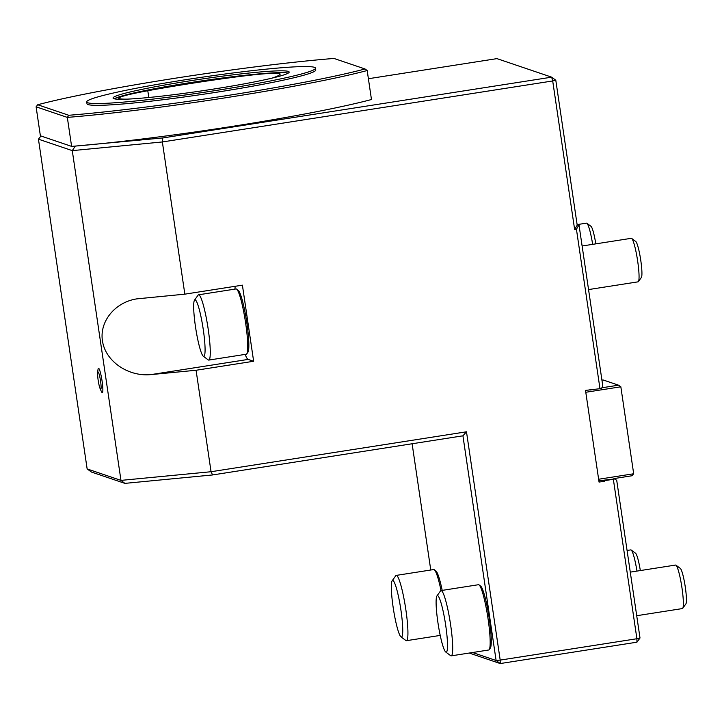 <?xml version="1.0" encoding="UTF-8"?>
<svg xmlns="http://www.w3.org/2000/svg" width="722" height="722" viewBox="0 0 722 722"><rect width="100%" height="100%" fill="white"/><g stroke="black" fill="none" stroke-linecap="round" stroke-linejoin="round"><path stroke-width="1.08" d="M127.451 99.122C122.28 99.221 119.356 98.941 118.688 98.282C119.32 96.73 129.021 94.212 147.775 90.728C176.466 85.53 206.546 80.837 238.034 76.676C264.171 73.364 278.232 72.471 280.208 74.014C279.937 75.061 277.194 76.442 271.977 78.138M194.525 300.126L198.099 295.145A33.041 4.197 81.1 0 1 198.586 294.793L236.058 288.935A33.041 4.197 81.1 0 1 236.635 289.125A33.041 4.197 81.1 0 1 245.309 320.929A33.041 4.197 81.1 0 1 246.753 353.87A33.041 4.197 81.1 0 1 246.265 354.222L208.793 360.079A33.041 4.197 81.1 0 1 208.505 360.052A33.041 4.197 81.1 0 1 208.225 359.89L203.297 356.244A28.636 3.637 81.1 0 1 195.779 328.672A28.636 3.637 81.1 0 1 194.525 300.126A28.636 3.637 81.1 0 1 202.828 326.669A28.636 3.637 81.1 0 1 203.55 356.379A28.636 3.637 81.1 0 1 203.297 356.244M236.635 289.125L238.215 290.298A31.624 4.016 81.1 0 1 246.518 320.739A31.624 4.016 81.1 0 1 247.899 352.273L246.753 353.87M198.586 294.793A33.041 4.197 81.1 0 1 207.837 326.786A33.041 4.197 81.1 0 1 208.793 360.079M472.558 652.517L496.104 660.495L462.928 435.817L212.584 474.95L124.897 483.379L91.486 472.062L87.145 468.93L120.971 480.392L211.059 471.728L466.484 431.801L500.193 660.098L636.903 638.735L613.357 479.291L614.909 478.921L603.123 480.274L604.449 481.24L599.052 482.079L585.515 390.403L599.982 388.698L576.436 229.253L574.64 229.533L552.7 80.954L162.36 141.963L184.841 294.161L242.402 285.163L253.639 361.262L248.16 359.412A38.546 4.901 81.1 0 1 245.155 354.394M234.948 289.107A38.546 4.901 81.1 0 1 235.219 286.291M577.835 224.497L586.508 223.143A22.03 2.798 81.1 0 1 586.896 223.269L590.993 226.311A18.357 2.328 81.1 0 1 595.794 243.855M586.896 223.269A22.03 2.798 81.1 0 1 592.654 244.343M392.19 580.732A28.636 3.637 81.1 0 1 400.493 607.283A28.636 3.637 81.1 0 1 401.206 636.984A28.636 3.637 81.1 0 1 400.963 636.849A28.636 3.637 81.1 0 1 393.445 609.278A28.636 3.637 81.1 0 1 392.19 580.732L395.764 575.75A33.041 4.197 81.1 0 1 396.252 575.398L433.723 569.55A33.041 4.197 81.1 0 1 434.292 569.73A33.041 4.197 81.1 0 1 441.007 590.569A33.041 4.197 81.1 0 1 450.266 622.563A33.041 4.197 81.1 0 1 451.223 655.856A33.041 4.197 81.1 0 1 450.934 655.82A33.041 4.197 81.1 0 1 450.645 655.666L445.727 652.011A28.636 3.637 81.1 0 1 438.209 624.449A28.636 3.637 81.1 0 1 436.954 595.903A28.636 3.637 81.1 0 1 445.257 622.445A28.636 3.637 81.1 0 1 445.979 652.146A28.636 3.637 81.1 0 1 445.727 652.011M434.292 569.73L435.871 570.903A31.624 4.016 81.1 0 1 442.198 590.379M396.252 575.398A33.041 4.197 81.1 0 1 405.502 607.401A33.041 4.197 81.1 0 1 406.459 640.685A33.041 4.197 81.1 0 1 406.17 640.658A33.041 4.197 81.1 0 1 405.881 640.504L400.963 636.849M436.954 595.903L440.528 590.921A33.041 4.197 81.1 0 1 441.016 590.569L478.487 584.712A33.041 4.197 81.1 0 1 479.056 584.892A33.041 4.197 81.1 0 1 487.738 616.705A33.041 4.197 81.1 0 1 489.182 649.647A33.041 4.197 81.1 0 1 488.695 649.999L451.223 655.856M479.056 584.892L480.635 586.065A31.624 4.016 81.1 0 1 488.947 616.516A31.624 4.016 81.1 0 1 490.328 648.049L489.182 649.647M627.075 550.471L630.811 549.884A22.03 2.798 81.1 0 1 631.19 550.011A22.03 2.798 81.1 0 1 636.957 571.084M631.19 550.011L635.595 553.278A18.086 2.301 81.1 0 1 640.324 570.561M630.279 572.131L675.575 565.055A22.03 2.798 81.1 0 1 675.954 565.173A22.03 2.798 81.1 0 1 681.965 587.825A22.03 2.798 81.1 0 1 682.705 608.339A22.03 2.798 81.1 0 1 682.38 608.574L636.714 615.713M675.954 565.173L680.359 568.44A18.086 2.301 81.1 0 1 685.106 585.858A18.086 2.301 81.1 0 1 685.9 603.881L682.705 608.339M412.118 443.759L430.763 570.01M440.835 638.239L441.783 642.093M99.943 388.174A36.714 36.714 0 0 0 101.631 391.956A12.346 1.57 -98.9 0 0 101.955 380.232A12.346 1.57 -98.9 0 0 98.066 369.177A36.714 36.714 0 0 0 97.623 373.283A8.808 1.119 81.1 0 1 99.32 374.871A8.808 1.119 81.1 0 1 101.08 386.153A8.808 1.119 81.1 0 1 99.943 388.174A8.808 1.119 81.1 0 1 98.165 380.232A8.808 1.119 81.1 0 1 97.623 373.283M87.145 468.93L38.447 139.175L40.964 136.007M124.897 483.379L120.971 480.392L72.272 150.627L38.447 139.175M71.613 146.385A191.538 12.59 -8.4 0 0 74.474 146.151A191.538 12.59 -8.4 0 0 371.469 99.519L367.182 70.521A191.538 12.59 171.6 0 1 67.326 117.397L36.1 106.811L40.378 135.808L71.613 146.385L67.326 117.397L68.78 115.276A189.696 12.473 -8.4 0 0 365.034 68.969L367.182 70.521M74.474 146.151L162.82 137.938L551.662 77.164L496.953 58.626L368.4 78.725M162.82 137.938L162.36 141.963L72.272 150.627L75.133 146.376M614.909 478.921L616.723 480.365L640.008 638.004L636.939 642.192L500.238 663.554L469.201 653.04M500.238 663.554L496.104 660.495L500.193 660.098L500.238 663.554M441.837 642.291L441.386 641.957M253.639 361.262L196.077 370.26L211.059 471.728L212.584 474.95M604.368 480.69L613.357 479.291M604.449 481.24L602.076 480.437M590.984 390.097L589.865 389.718M577.068 224.235L578.999 224.894L602.816 386.153L601.534 388.328L599.982 388.698M574.64 229.533L577.203 225.174L578.999 224.894L576.436 229.253M640.008 638.004L636.903 638.735L636.939 642.192M555.796 80.223L551.662 77.164L552.7 80.954L555.796 80.223L577.203 225.174M184.841 294.161L136.954 298.854C114.681 302.193 98.788 322.138 102.623 341.939C106.161 361.776 128.561 376.893 151.033 374.592L196.077 370.26M462.928 435.817L466.484 431.801M613.917 478.587L631.903 475.771L633.681 473.767L620.839 386.793L618.528 385.178L603.105 379.952L601.922 380.142M603.123 480.274L598.827 480.599M598.628 479.246L633.681 473.767M598.782 480.238L599.522 480.834M620.839 386.793L585.786 392.272M601.85 387.786L618.528 385.178M586.111 390.304L585.623 391.134M582.122 245.994L631.281 238.314A22.03 2.798 81.1 0 1 631.66 238.431A22.03 2.798 81.1 0 1 637.661 261.084A22.03 2.798 81.1 0 1 638.41 281.598A22.03 2.798 81.1 0 1 638.077 281.833L588.556 289.576M631.66 238.431L635.757 241.482A18.357 2.328 81.1 0 1 640.585 259.153A18.357 2.328 81.1 0 1 641.38 277.447L638.41 281.598M189.047 80.963A89.023 5.848 171.6 0 1 289.17 72.038A89.023 5.848 171.6 0 1 201.961 90.837A89.023 5.848 171.6 0 1 113.038 98.048A89.023 5.848 171.6 0 1 189.047 80.963M216.78 90.358A115.637 7.599 -8.4 0 0 315.505 68.157A115.637 7.599 -8.4 0 0 199.994 77.525A115.637 7.599 -8.4 0 0 86.712 101.937A115.637 7.599 -8.4 0 0 216.78 90.358M36.1 106.811L37.715 104.753L68.78 115.276M365.034 68.969L333.97 58.446A189.696 12.473 -8.4 0 0 37.715 104.753M86.712 101.937L86.983 103.751A115.637 7.599 -8.4 0 0 217.042 92.163A115.637 7.599 -8.4 0 0 315.767 69.962L315.505 68.157M114.256 98.797A89.023 5.848 171.6 0 1 189.317 82.768A89.023 5.848 171.6 0 1 288.222 73.112M147.775 90.728L148.858 97.488M248.16 359.412L151.033 374.592M406.459 640.685L440.212 635.414"/></g></svg>
